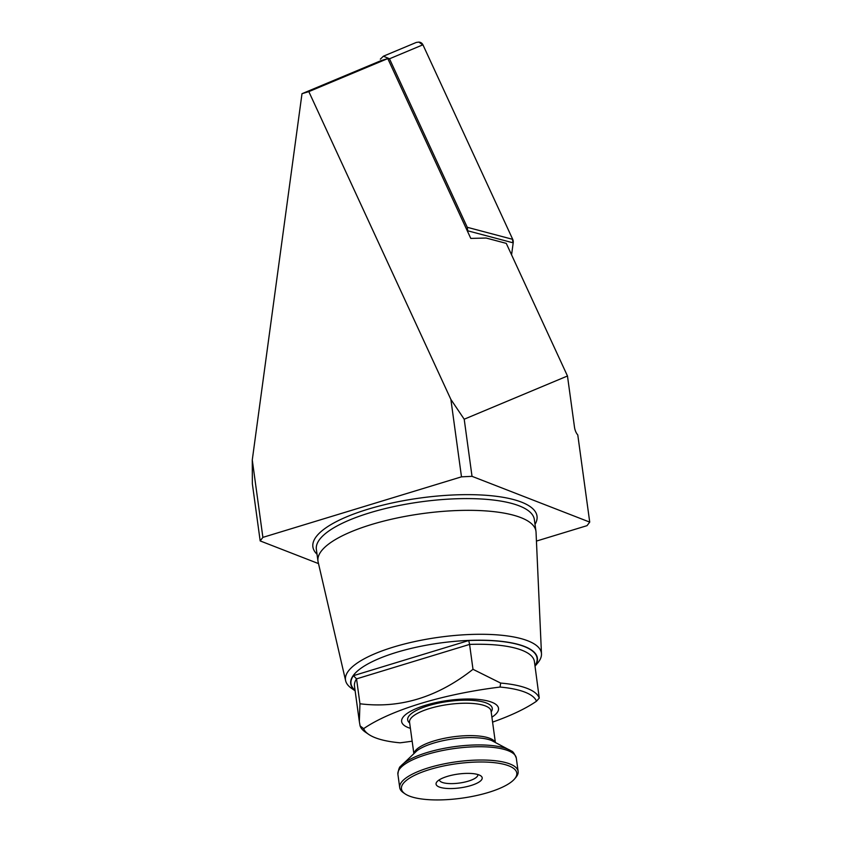 <?xml version="1.0" encoding="UTF-8"?>
<svg xmlns="http://www.w3.org/2000/svg" width="842" height="842" viewBox="0 0 842 842"><rect width="100%" height="100%" fill="white"/><g stroke="black" fill="none" stroke-linecap="round" stroke-linejoin="round"><path stroke-width="1.26" d="M535.038 666.148L537.722 662.959A98.872 29.575 172.2 0 0 541.48 653.908L536.038 532.165A110.007 32.912 172.2 0 0 535.954 531.26A110.007 32.912 172.2 0 0 520.809 517.588A110.007 32.912 172.2 0 0 395.982 518.23A110.007 32.912 172.2 0 0 317.971 561.119A110.007 32.912 172.2 0 0 318.139 562.014L345.63 680.725A98.872 29.575 172.2 0 0 351.682 688.44L355.124 690.798M541.48 653.908A98.872 29.575 172.2 0 0 527.787 640.804A98.872 29.575 172.2 0 0 414.317 641.657A98.872 29.575 172.2 0 0 345.63 680.725M535.028 666.043A94.22 28.186 172.2 0 0 524.419 646.414A94.22 28.186 172.2 0 0 405.697 649.771A94.22 28.186 172.2 0 0 355.113 690.693M492.581 722.11A155.212 46.436 -7.8 0 0 536.491 701.228A87.694 26.239 172.2 0 0 524.882 692.135A87.694 26.239 172.2 0 0 500.074 687.061L500.643 683.072A90.799 27.165 172.2 0 1 527.134 688.388A90.799 27.165 172.2 0 1 539.259 698.092L534.407 661.528A90.799 27.165 172.2 0 0 469.583 644.414L472.993 669.306L500.643 683.072M491.907 717.184A48.889 14.63 172.2 0 0 495.454 704.091A48.889 14.63 172.2 0 0 491.781 702.228A48.889 14.63 172.2 0 0 443.86 701.081A48.889 14.63 172.2 0 0 403.455 716.689A48.889 14.63 172.2 0 0 408.37 727.646A48.889 14.63 172.2 0 0 410.401 728.351M368.691 734.382A87.694 26.239 172.2 0 1 363.66 728.646L360.102 725.909A90.799 27.165 172.2 0 0 365.407 732.14L368.691 734.382A87.694 26.239 172.2 0 0 400.087 742.812A155.212 46.436 -7.8 0 0 412.159 741.181M360.102 725.909L359.334 721.531L359.955 703.765L356.545 678.873L353.44 675.673A93.904 28.091 172.2 0 0 355.061 690.335M567.476 375.995L506.274 243.37L486.129 238.033L470.783 238.412L387.794 58.582L308.825 91.62L450.88 399.434L464.205 419.211L567.476 375.995L574.507 427.294A7.757 3.515 -107 0 0 577.78 434.935L589.726 522.114L472.025 476.34L461.49 476.835L262.883 537.375L260.178 540.922L318.508 563.603M464.205 419.211L472.025 476.34M308.825 91.62L301.994 93.704L380.963 60.666L387.794 58.582M301.994 93.704L252.274 459.974L262.883 537.375M461.49 476.835L450.88 399.434M260.178 540.922L252.358 483.792L252.274 459.974M589.726 522.114L587.021 525.661L536.428 541.08M363.66 728.646A155.212 46.436 -7.8 0 1 500.074 687.061M536.491 701.228L539.259 698.092M534.975 665.685A93.904 28.091 172.2 0 0 468.752 640.52L469.583 644.414L356.545 678.873A90.799 27.165 172.2 0 0 354.493 686.177L359.25 720.92M359.955 703.765C399.813 708.796 437.493 697.313 472.993 669.306M514.62 778.871L515.904 777.355A59.761 17.871 172.2 0 0 518.125 771.388A59.761 17.871 172.2 0 0 509.894 763.957A59.761 17.871 172.2 0 0 442.092 764.304A59.761 17.871 172.2 0 0 399.718 787.607A59.761 17.871 172.2 0 0 403.465 792.754L405.107 793.88A58.203 17.408 172.2 0 0 409.475 796.1A58.203 17.408 172.2 0 0 466.521 797.458A58.203 17.408 172.2 0 0 514.62 778.871A58.203 17.408 172.2 0 0 508.778 765.831A58.203 17.408 172.2 0 0 434.156 768.241A58.203 17.408 172.2 0 0 405.107 793.88M439.261 787.017A23.281 6.968 172.2 0 0 469.11 786.06A23.281 6.968 172.2 0 0 480.729 775.798A23.281 6.968 172.2 0 0 478.982 774.914A23.281 6.968 172.2 0 0 456.164 774.366A23.281 6.968 172.2 0 0 436.924 781.808A23.281 6.968 172.2 0 0 439.261 787.017M439.387 779.787A19.398 5.799 172.2 0 0 439.398 779.934A19.398 5.799 172.2 0 0 442.071 782.344A19.398 5.799 172.2 0 0 464.089 782.229A19.398 5.799 172.2 0 0 477.846 774.661A19.398 5.799 172.2 0 0 477.814 774.514M389.488 58.793L383.415 56.193L416.316 42.426L418.874 42.1L422.758 44.868L389.488 58.793L467.257 227.298L512.483 239.286L512.967 242.791L467.731 230.803L467.626 231.571M419.169 42.153A6.21 5.22 111.3 0 1 419.463 42.184A6.21 5.22 111.3 0 1 422.989 44.921L512.715 239.339A6.21 5.22 111.3 0 1 513.188 242.864L511.568 254.852M467.731 230.803L467.257 227.298M383.415 56.193L380.321 59.172M535.007 524.387A113.112 33.838 172.2 0 0 521.44 502.106A113.112 33.838 172.2 0 0 380.721 505.663A113.112 33.838 172.2 0 0 317.034 554.246M535.954 531.26L534.344 519.525A110.007 32.912 172.2 0 0 519.198 505.853A110.007 32.912 172.2 0 0 394.372 506.484A110.007 32.912 172.2 0 0 316.36 549.384L317.971 561.119M468.752 640.52L353.44 675.673M397.898 774.314C398.445 769.472 399.434 766.715 400.866 766.041A58.814 17.598 172.2 0 1 449.596 747.391A58.814 17.598 172.2 0 1 506.989 748.801A58.814 17.598 172.2 0 1 511.22 750.927C512.778 751.19 514.473 753.579 516.304 758.084A59.761 17.871 172.2 0 0 508.073 750.664A59.761 17.871 172.2 0 0 440.271 751.011A59.761 17.871 172.2 0 0 397.898 774.314L399.718 787.607M511.22 750.927L491.696 740.56A42.479 12.714 172.2 0 0 491.318 740.402A42.479 12.714 172.2 0 0 452.985 738.918A42.479 12.714 172.2 0 0 416.885 750.801L400.866 766.041M494.97 741.96A41.132 12.304 172.2 0 0 489.833 738.339A41.132 12.304 172.2 0 0 445.65 738.066A41.132 12.304 172.2 0 0 414.106 753.043M495.317 742.118L491.065 711.048A41.132 12.304 172.2 0 0 485.402 705.933A41.132 12.304 172.2 0 0 438.724 706.175A41.132 12.304 172.2 0 0 409.559 722.215L413.811 753.285M491.181 711.89A42.679 12.767 172.2 0 0 486.371 702.986A42.679 12.767 172.2 0 0 432.577 704.512A42.679 12.767 172.2 0 0 409.675 723.046M516.304 758.084L518.125 771.388M418.874 42.1L419.463 42.184"/></g></svg>

